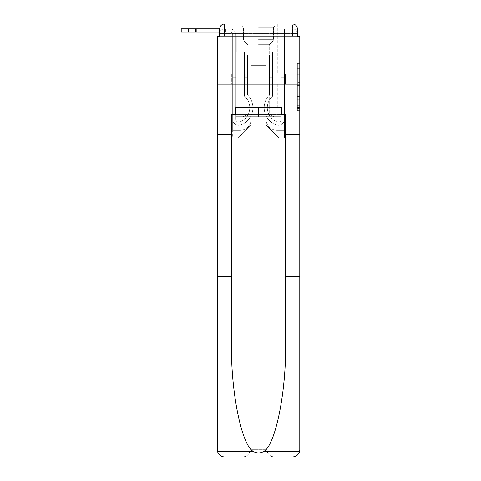 <?xml version="1.0" encoding="UTF-8"?>
<svg xmlns="http://www.w3.org/2000/svg" width="481" height="481" viewBox="0 0 481 481"><rect width="100%" height="100%" fill="white"/><g stroke="black" fill="none" stroke-linecap="round" stroke-linejoin="round"><path stroke-width="0.36" stroke-dasharray="2.4 1.8" d="M297.378 77.856L297.378 85.408L299.783 85.408L299.783 108.309L299.783 65.813L299.783 85.408L297.378 85.408L297.378 65.109L297.378 110.666L297.378 63.456L297.378 107.365L299.783 107.365L297.378 107.365L299.783 107.365L297.378 107.365L297.378 99.807L297.378 110.666L299.783 110.666L299.783 63.456L299.783 107.245L299.783 88.714L297.378 88.714L299.783 88.714L299.783 99.807L299.783 66.757L297.378 66.757L299.783 66.757L299.783 110.666L299.783 65.813L299.783 110.666L297.378 110.666L297.378 63.456L299.783 63.456L299.783 65.813L299.783 63.456L299.783 65.813L299.783 63.456L299.783 65.109L299.783 63.456L297.378 63.456L297.378 66.757L299.783 66.757L297.378 66.757L297.378 77.856L299.783 77.856M235.329 114.478L235.329 107.263L281.746 107.263L281.746 114.478L235.329 114.478L235.329 107.263L281.746 107.263L235.329 107.263L235.329 114.478L231.481 114.478L285.594 114.478L285.594 134.68L299.783 134.68L299.783 84.175L217.292 84.175L299.783 84.175L217.292 84.175L299.783 84.175L299.783 36.315L219.697 36.315L224.507 36.315L219.697 36.315L219.697 28.86L219.697 36.315L292.568 36.315L219.697 36.315L219.697 33.67L292.568 33.67L219.697 33.67L224.507 33.67L224.507 28.86L292.568 28.86L224.507 28.86L292.568 28.86L292.568 33.67L297.378 33.67L292.568 33.67L292.568 28.86L292.568 33.67L297.378 33.67L292.568 33.67L297.378 33.67L292.568 33.67L297.378 33.67L292.568 33.67L297.378 33.67L292.568 33.67L292.568 28.86L292.568 33.67L292.568 28.86L292.568 33.67L292.568 28.86L292.568 33.67L292.568 28.86L297.378 28.86L224.507 28.86L292.568 28.86L224.507 28.86L292.568 28.86L292.568 36.315L219.697 36.315L219.697 33.67L224.507 33.67L224.507 28.86L219.697 28.86A4.81 4.81 0 0 1 224.507 24.05L292.568 24.05L224.507 24.05A4.81 4.81 0 0 0 219.697 28.86L229.798 28.86A6.012 6.012 0 0 1 235.81 34.872L235.81 119.228A2.946 2.946 0 0 0 239.833 121.97L240.157 121.843A15.151 15.151 0 0 0 249.759 107.744A15.151 15.151 0 0 1 240.157 121.843A15.151 15.151 0 0 0 244.468 96.242A15.151 15.151 0 0 1 249.759 107.744A15.151 15.151 0 0 0 244.468 96.242L244.468 51.948L272.607 51.948L272.607 96.242A15.151 15.151 0 0 0 276.918 121.843L277.242 121.97A2.946 2.946 0 0 0 281.265 119.228A2.946 2.946 0 0 1 277.242 121.97L276.918 121.843A15.151 15.151 0 0 1 272.607 96.242A15.151 15.151 0 0 0 276.918 121.843L277.242 121.97A2.946 2.946 0 0 0 281.265 119.228L281.265 28.86L284.391 28.86L284.391 119.228A6.073 6.073 0 0 1 276.094 124.88L275.775 124.753A18.278 18.278 0 0 1 269.48 94.883A18.278 18.278 0 0 0 275.775 124.753L276.094 124.88L275.775 124.753A18.278 18.278 0 0 1 269.48 94.883L269.48 55.074L247.595 55.074L247.595 94.883A18.278 18.278 0 0 1 252.886 107.744A18.278 18.278 0 0 0 247.595 94.883A18.278 18.278 0 0 1 241.3 124.753L240.981 124.88A6.073 6.073 0 0 1 232.684 119.228L232.684 34.872A2.886 2.886 0 0 0 229.798 31.986L181.217 31.986L181.217 28.86L229.798 28.86A6.012 6.012 0 0 1 235.81 34.872L235.81 119.228A2.946 2.946 0 0 0 239.833 121.97A2.946 2.946 0 0 1 235.81 119.228A2.946 2.946 0 0 0 239.833 121.97L240.157 121.843A15.151 15.151 0 0 0 244.468 96.242L244.468 51.948L272.607 51.948L272.607 96.242A15.151 15.151 0 0 0 276.918 121.843L277.242 121.97A2.946 2.946 0 0 0 281.265 119.228L281.265 28.86L284.391 28.86L284.391 119.228A6.073 6.073 0 0 1 276.094 124.88L275.775 124.753A18.278 18.278 0 0 1 269.48 94.883L269.48 55.074L247.595 55.074L247.595 94.883A18.278 18.278 0 0 1 241.3 124.753A18.278 18.278 0 0 0 252.886 107.744A18.278 18.278 0 0 1 241.3 124.753L240.981 124.88A6.073 6.073 0 0 1 232.684 119.228L232.684 34.872A2.886 2.886 0 0 0 229.798 31.986L181.217 31.986L188.432 31.986L181.217 31.986L181.217 28.86L181.217 31.986L188.432 31.986L181.217 31.986L181.217 28.86L188.432 28.86L181.217 28.86L181.217 31.986L188.432 31.986L181.217 31.986L181.217 28.86L229.798 28.86A6.012 6.012 0 0 1 235.81 34.872L235.81 119.228A2.946 2.946 0 0 0 239.833 121.97L240.157 121.843A15.151 15.151 0 0 0 249.759 107.744A15.151 15.151 0 0 1 240.157 121.843A15.151 15.151 0 0 0 244.468 96.242A15.151 15.151 0 0 1 249.759 107.744A15.151 15.151 0 0 0 244.468 96.242L244.468 77.2L247.595 77.2L247.595 94.883L247.595 77.2L244.468 77.2L244.468 96.242L244.468 51.948L272.607 51.948L272.607 96.242A15.151 15.151 0 0 0 276.918 121.843L277.242 121.97A2.946 2.946 0 0 0 281.265 119.228A2.946 2.946 0 0 1 277.242 121.97L276.918 121.843A15.151 15.151 0 0 1 272.607 96.242A15.151 15.151 0 0 0 276.918 121.843L277.242 121.97A2.946 2.946 0 0 0 281.265 119.228L281.265 77.2L284.391 77.2L284.391 119.228A6.073 6.073 0 0 1 276.094 124.88A6.073 6.073 0 0 0 284.391 119.228A6.073 6.073 0 0 1 276.094 124.88L275.775 124.753A18.278 18.278 0 0 1 269.48 94.883A18.278 18.278 0 0 0 275.775 124.753L276.094 124.88L275.775 124.753A18.278 18.278 0 0 1 269.48 94.883L269.48 77.2L272.607 77.2L269.48 77.2L269.48 94.883L269.48 55.074L247.595 55.074L247.595 94.883A18.278 18.278 0 0 1 252.886 107.744A18.278 18.278 0 0 0 247.595 94.883A18.278 18.278 0 0 1 241.3 124.753L240.981 124.88A6.073 6.073 0 0 1 232.684 119.228A6.073 6.073 0 0 0 240.981 124.88A6.073 6.073 0 0 1 232.684 119.228L232.684 34.872A2.886 2.886 0 0 0 229.798 31.986L188.432 31.986L188.432 28.86L181.217 28.86L181.217 31.986L188.432 31.986L188.432 28.86L229.798 28.86A6.012 6.012 0 0 1 235.81 34.872L235.81 119.228A2.946 2.946 0 0 0 239.833 121.97A2.946 2.946 0 0 1 235.81 119.228A2.946 2.946 0 0 0 239.833 121.97L240.157 121.843A15.151 15.151 0 0 0 244.468 96.242L244.468 51.948L272.607 51.948L272.607 96.242A15.151 15.151 0 0 0 276.918 121.843L277.242 121.97A2.946 2.946 0 0 0 281.265 119.228L281.265 28.86L284.391 28.86L284.391 119.228A6.073 6.073 0 0 1 276.094 124.88L275.775 124.753A18.278 18.278 0 0 1 269.48 94.883L269.48 55.074L247.595 55.074L247.595 94.883A18.278 18.278 0 0 1 241.3 124.753A18.278 18.278 0 0 0 252.886 107.744A18.278 18.278 0 0 1 241.3 124.753L240.981 124.88A6.073 6.073 0 0 1 232.684 119.228L232.684 34.872A2.886 2.886 0 0 0 229.798 31.986L188.432 31.986L188.432 28.86L181.217 28.86L229.798 28.86A6.012 6.012 0 0 1 235.81 34.872L235.81 119.228L235.81 77.2L232.684 77.2L232.684 119.228A6.073 6.073 0 0 0 240.981 124.88L241.3 124.753L240.981 124.88A6.073 6.073 0 0 1 232.684 119.228L232.684 34.872A2.886 2.886 0 0 0 229.798 31.986L188.432 31.986L188.432 28.86L181.217 28.86L181.217 31.986L181.217 28.86L229.798 28.86A6.012 6.012 0 0 1 235.81 34.872L235.81 119.228A2.946 2.946 0 0 0 239.833 121.97L240.157 121.843A15.151 15.151 0 0 0 249.759 107.744A15.151 15.151 0 0 1 240.157 121.843A15.151 15.151 0 0 0 244.468 96.242A15.151 15.151 0 0 1 249.759 107.744A15.151 15.151 0 0 0 244.468 96.242L244.468 77.2L247.595 77.2L247.595 94.883L247.595 77.2L244.468 77.2L244.468 96.242L244.468 51.948L272.607 51.948L272.607 96.242A15.151 15.151 0 0 0 276.918 121.843L277.242 121.97A2.946 2.946 0 0 0 281.265 119.228L281.265 28.86L284.391 28.86L284.391 119.228A6.073 6.073 0 0 1 276.094 124.88A6.073 6.073 0 0 0 284.391 119.228A6.073 6.073 0 0 1 276.094 124.88L275.775 124.753A18.278 18.278 0 0 1 269.48 94.883A18.278 18.278 0 0 0 275.775 124.753L276.094 124.88L275.775 124.753A18.278 18.278 0 0 1 269.48 94.883L269.48 77.2L272.607 77.2L269.48 77.2L269.48 94.883L269.48 55.074L247.595 55.074L247.595 94.883A18.278 18.278 0 0 1 252.886 107.744A18.278 18.278 0 0 0 247.595 94.883A18.278 18.278 0 0 1 241.3 124.753L240.981 124.88A6.073 6.073 0 0 1 232.684 119.228L232.684 34.872A2.886 2.886 0 0 0 229.798 31.986L188.432 31.986L188.432 28.86L181.217 28.86L181.217 31.986L188.432 31.986L188.432 28.86L229.798 28.86A6.012 6.012 0 0 1 235.81 34.872L235.81 119.228A2.946 2.946 0 0 0 239.833 121.97A2.946 2.946 0 0 1 235.81 119.228A2.946 2.946 0 0 0 239.833 121.97L240.157 121.843A15.151 15.151 0 0 0 244.468 96.242L244.468 51.948L272.607 51.948L272.607 96.242A15.151 15.151 0 0 0 276.918 121.843A15.151 15.151 0 0 1 272.607 96.242A15.151 15.151 0 0 0 276.918 121.843L277.242 121.97A2.946 2.946 0 0 0 281.265 119.228A2.946 2.946 0 0 1 277.242 121.97A2.946 2.946 0 0 0 281.265 119.228L281.265 28.86L284.391 28.86L284.391 119.228A6.073 6.073 0 0 1 276.094 124.88L275.775 124.753A18.278 18.278 0 0 1 269.48 94.883L269.48 55.074L247.595 55.074L247.595 94.883A18.278 18.278 0 0 1 241.3 124.753A18.278 18.278 0 0 0 252.886 107.744A18.278 18.278 0 0 1 241.3 124.753L240.981 124.88A6.073 6.073 0 0 1 232.684 119.228A6.073 6.073 0 0 0 240.981 124.88L241.3 124.753L240.981 124.88A6.073 6.073 0 0 1 232.684 119.228L232.684 34.872A2.886 2.886 0 0 0 229.798 31.986L188.432 31.986L229.798 31.986L188.432 31.986L229.798 31.986L219.697 31.986L219.697 28.86L224.507 28.86A4.81 4.81 0 0 0 219.697 33.67L224.507 33.67L219.697 33.67L224.507 33.67L219.697 33.67L219.697 36.315L219.697 33.67L219.697 36.315L217.292 36.315L217.292 276.575L231.481 276.575L231.481 134.68L217.292 134.68L231.481 134.68L231.481 114.478L231.481 276.575M277.296 24.05L277.296 74.074L239.778 74.074L277.296 74.074L239.778 74.074L239.778 24.05L277.296 24.05L239.778 24.05L277.296 24.05L239.778 24.05L277.296 24.05L277.296 74.074L239.778 74.074L239.778 24.05M299.783 82.576L299.783 80.213L299.783 82.576L297.378 82.576L297.378 73.076L297.378 101.046L297.378 94.023L299.783 94.023L297.378 94.023L297.378 110.666L299.783 110.666L297.378 110.666L299.783 110.666L297.378 110.666L297.378 63.456L299.783 63.456L297.378 63.456L299.783 63.456L297.378 63.456L297.378 82.576L299.783 82.576M285.594 134.68L299.783 134.68L285.594 134.68L285.594 276.575L299.783 276.575L299.783 84.175L299.783 449.735A7.215 7.215 0 0 1 292.568 456.95A7.215 7.215 0 0 0 299.783 449.735L299.573 451.461C298.479 454.876 296.146 456.703 292.568 456.95L274.29 456.95A7.215 7.215 0 0 1 267.075 449.735A7.215 7.215 0 0 0 274.29 456.95C269.937 456.493 267.532 454.088 267.075 449.735L267.075 137.806L299.783 137.806L299.783 84.175L217.292 84.175L299.783 84.175L299.783 137.806L217.292 137.806L250 137.806L250 449.735C249.543 454.088 247.138 456.493 242.785 456.95A7.215 7.215 0 0 0 250 449.735L250 137.806L250 449.735A7.215 7.215 0 0 1 242.785 456.95L224.507 456.95C220.929 456.703 218.596 454.876 217.502 451.461L217.292 449.735A7.215 7.215 0 0 0 224.507 456.95A7.215 7.215 0 0 1 217.292 449.735L217.292 84.175L217.292 137.806L299.783 137.806L217.292 137.806L217.292 449.735M292.568 24.05A4.81 4.81 0 0 1 297.378 28.86L297.378 36.315L292.568 36.315L297.378 36.315L292.568 36.315L297.378 36.315L292.568 36.315L297.378 36.315L292.568 36.315L297.378 36.315L292.568 36.315L297.378 36.315L292.568 36.315L292.568 24.05A4.81 4.81 0 0 1 297.378 28.86L297.378 33.67A4.81 4.81 0 0 0 292.568 28.86L292.568 24.05A4.81 4.81 0 0 1 297.378 28.86A4.81 4.81 0 0 0 292.568 24.05M265.993 119.288A11.063 11.063 0 0 0 277.056 130.351A11.063 11.063 0 0 1 265.993 119.288L265.993 65.656L265.993 119.288A11.063 11.063 0 0 0 277.056 130.351L284.391 130.351L277.056 130.351A11.063 11.063 0 0 1 265.993 119.288L265.993 65.656L251.082 65.656L265.993 65.656L265.993 119.288A11.063 11.063 0 0 0 277.056 130.351L284.391 130.351L277.056 130.351A11.063 11.063 0 0 1 265.993 119.288L265.993 65.656L251.082 65.656L251.082 119.288L251.082 65.656L265.993 65.656L265.993 119.288A11.063 11.063 0 0 0 277.056 130.351L284.391 130.351L277.056 130.351A11.063 11.063 0 0 1 265.993 119.288L265.993 65.656L251.082 65.656L251.082 119.288A11.063 11.063 0 0 1 240.019 130.351A11.063 11.063 0 0 0 251.082 119.288L251.082 65.656L265.993 65.656L265.993 119.288A11.063 11.063 0 0 0 277.056 130.351L284.391 130.351L277.056 130.351A11.063 11.063 0 0 1 265.993 119.288L265.993 65.656L251.082 65.656L251.082 119.288A11.063 11.063 0 0 1 240.019 130.351L232.684 130.351L240.019 130.351A11.063 11.063 0 0 0 251.082 119.288L251.082 65.656L265.993 65.656L265.993 119.288M232.684 36.315L232.684 130.351L240.019 130.351A11.063 11.063 0 0 0 251.082 119.288A11.063 11.063 0 0 1 240.019 130.351L232.684 130.351L232.684 36.315L236.291 36.315L236.291 51.948L280.784 51.948L236.291 51.948L280.784 51.948L236.291 51.948L280.784 51.948L236.291 51.948L280.784 51.948L236.291 51.948L280.784 51.948L236.291 51.948L280.784 51.948L236.291 51.948L236.291 36.315L232.684 36.315L232.684 130.351L232.684 36.315L236.291 36.315L236.291 51.948L236.291 36.315L232.684 36.315L232.684 130.351L232.684 36.315L236.291 36.315L236.291 51.948L236.291 36.315L232.684 36.315L232.684 130.351L232.684 36.315L236.291 36.315L236.291 51.948L236.291 36.315L232.684 36.315L232.684 130.351L240.019 130.351A11.063 11.063 0 0 0 251.082 119.288L251.082 65.656L251.082 119.288A11.063 11.063 0 0 1 240.019 130.351A11.063 11.063 0 0 0 251.082 119.288L251.082 65.656L265.993 65.656L251.082 65.656L251.082 119.288A11.063 11.063 0 0 1 240.019 130.351L232.684 130.351L232.684 36.315L236.291 36.315L236.291 51.948L236.291 36.315L232.684 36.315L232.684 137.806L238.335 137.806L232.684 137.806L232.684 36.315L236.291 36.315L236.291 51.948L236.291 36.315L232.684 36.315M280.784 36.315L280.784 51.948L280.784 36.315L284.391 36.315L284.391 130.351L277.056 130.351L284.391 130.351L284.391 36.315L280.784 36.315L280.784 51.948L280.784 36.315L284.391 36.315L284.391 130.351L284.391 36.315L280.784 36.315L280.784 51.948L280.784 36.315L284.391 36.315L284.391 130.351L284.391 36.315L280.784 36.315L280.784 51.948L280.784 36.315L284.391 36.315L284.391 130.351L284.391 36.315L280.784 36.315L280.784 51.948L280.784 36.315L284.391 36.315L284.391 130.351L284.391 36.315L280.784 36.315L280.784 51.948L280.784 36.315L284.391 36.315L284.391 137.806L238.335 137.806L284.391 137.806L284.391 36.315L280.784 36.315M265.993 65.656L265.993 125.06L265.993 65.656L251.082 65.656L251.082 125.06L265.993 125.06L251.082 125.06L251.082 65.656L251.082 125.06L238.335 137.806L251.082 125.06L238.335 137.806L251.082 125.06L251.082 65.656L265.993 65.656L265.993 125.06L278.739 137.806L265.993 125.06L278.739 137.806L265.993 125.06L265.993 65.656L251.082 65.656L265.993 65.656M245.136 84.175L285.335 84.175L245.136 84.175L245.136 74.074L231.74 74.074L285.335 74.074L245.136 74.074L245.136 84.175L245.136 74.074L231.74 74.074L231.74 84.175L231.74 74.074L271.939 74.074L271.939 84.175L285.335 84.175L271.939 84.175L271.939 74.074L285.335 74.074L285.335 84.175L285.335 74.074L245.136 74.074L245.136 84.175M224.507 24.05A4.81 4.81 0 0 0 219.697 28.86A4.81 4.81 0 0 1 224.507 24.05L224.507 28.86A4.81 4.81 0 0 0 219.697 33.67L224.507 33.67L219.697 33.67A4.81 4.81 0 0 1 224.507 28.86A4.81 4.81 0 0 0 219.697 33.67A4.81 4.81 0 0 1 224.507 28.86L224.507 24.05M271.939 74.074L271.939 84.175L271.939 74.074M297.378 85.408L299.783 85.408L297.378 85.408M297.378 65.109L297.378 63.456L297.378 65.109L299.783 65.109L297.378 65.109M297.378 100.932L297.378 91.071L297.378 100.932L299.783 100.932L297.378 100.932M297.378 91.071L297.378 88.714L299.783 88.714L297.378 88.714L297.378 91.071L299.783 91.071L297.378 91.071M297.378 73.076L297.378 66.757L297.378 73.076L299.783 73.076L297.378 73.076M297.378 63.456L299.783 63.456L297.378 63.456L297.378 65.813L297.378 63.456L299.783 63.456M297.378 110.666L299.783 110.666L297.378 110.666L297.378 108.309L297.378 110.666M195.647 28.86L229.798 28.86L195.647 28.86L229.798 28.86L195.647 28.86L195.647 31.986L195.647 28.86L195.647 31.986L195.647 28.86L195.647 31.986L195.647 28.86L224.645 28.86L196.711 28.86L196.711 31.986L196.711 28.86L195.647 28.86L224.645 28.86L196.711 28.86L196.711 31.986L196.711 28.86L195.647 28.86L224.645 28.86L196.711 28.86L196.711 31.986L196.711 28.86L195.647 28.86L224.645 28.86L196.711 28.86L196.711 31.986L196.711 28.86L195.647 28.86L224.645 28.86L196.711 28.86L196.711 31.986L196.711 28.86L195.647 28.86L225.709 28.86L224.645 28.86L224.645 31.986L195.647 31.986L224.645 31.986L224.645 28.86L225.709 28.86L225.709 31.986L225.709 28.86L224.645 28.86L224.645 31.986L195.647 31.986L224.645 31.986L224.645 28.86L225.709 28.86L224.645 28.86L224.645 31.986L195.647 31.986L224.645 31.986L224.645 28.86L225.709 28.86L225.709 31.986L225.709 28.86L224.645 28.86L224.645 31.986L195.647 31.986L224.645 31.986L224.645 28.86L225.709 28.86L224.645 28.86L224.645 31.986L195.647 31.986L224.645 31.986L224.645 28.86L225.709 28.86L225.709 31.986L225.709 28.86L224.645 28.86L224.645 31.986L195.647 31.986L225.709 31.986L224.645 31.986L225.709 31.986L224.645 31.986L225.709 31.986L224.645 31.986L225.709 31.986L224.645 31.986L225.709 31.986L224.645 31.986L225.709 31.986L224.645 31.986L224.645 28.86L195.647 28.86L229.798 28.86A6.012 6.012 0 0 1 235.81 34.872L235.81 119.228A2.946 2.946 0 0 0 239.833 121.97L240.157 121.843A15.151 15.151 0 0 0 249.759 107.744A15.151 15.151 0 0 1 240.157 121.843A15.151 15.151 0 0 0 244.468 96.242A15.151 15.151 0 0 1 249.759 107.744A15.151 15.151 0 0 0 244.468 96.242L244.468 77.2L247.595 77.2L247.595 94.883L247.595 77.2L244.468 77.2L244.468 96.242L244.468 51.948L272.607 51.948L272.607 96.242A15.151 15.151 0 0 0 276.918 121.843L277.242 121.97A2.946 2.946 0 0 0 281.265 119.228L281.265 28.86L284.391 28.86L284.391 119.228A6.073 6.073 0 0 1 276.094 124.88A6.073 6.073 0 0 0 284.391 119.228A6.073 6.073 0 0 1 276.094 124.88L275.775 124.753A18.278 18.278 0 0 1 269.48 94.883A18.278 18.278 0 0 0 275.775 124.753L276.094 124.88L275.775 124.753A18.278 18.278 0 0 1 269.48 94.883L269.48 77.2L272.607 77.2L269.48 77.2L269.48 94.883L269.48 55.074L247.595 55.074L247.595 94.883A18.278 18.278 0 0 1 252.886 107.744A18.278 18.278 0 0 0 247.595 94.883A18.278 18.278 0 0 1 241.3 124.753L240.981 124.88A6.073 6.073 0 0 1 232.684 119.228L232.684 34.872A2.886 2.886 0 0 0 229.798 31.986L181.217 31.986L181.217 28.86L188.432 28.86L188.432 31.986M232.684 77.2L232.684 119.228A6.073 6.073 0 0 0 240.981 124.88A6.073 6.073 0 0 1 232.684 119.228L232.684 34.872A2.886 2.886 0 0 0 229.798 31.986A2.886 2.886 0 0 1 232.684 34.872A2.886 2.886 0 0 0 229.798 31.986A2.886 2.886 0 0 1 232.684 34.872L232.684 119.228A6.073 6.073 0 0 0 240.981 124.88L241.3 124.753A18.278 18.278 0 0 0 252.886 107.744A18.278 18.278 0 0 1 241.3 124.753L240.981 124.88A6.073 6.073 0 0 1 232.684 119.228L232.684 34.872L232.684 119.228A6.073 6.073 0 0 0 240.981 124.88A6.073 6.073 0 0 1 232.684 119.228L232.684 77.2L235.81 77.2L232.684 77.2L232.684 119.228L232.684 77.2L235.81 77.2L235.81 119.228A2.946 2.946 0 0 0 239.833 121.97A2.946 2.946 0 0 1 235.81 119.228A2.946 2.946 0 0 0 239.833 121.97L240.157 121.843A15.151 15.151 0 0 0 244.468 96.242L244.468 51.948L272.607 51.948L272.607 96.242A15.151 15.151 0 0 0 276.918 121.843A15.151 15.151 0 0 1 272.607 96.242A15.151 15.151 0 0 0 276.918 121.843L277.242 121.97A2.946 2.946 0 0 0 281.265 119.228A2.946 2.946 0 0 1 277.242 121.97A2.946 2.946 0 0 0 281.265 119.228L281.265 77.2L284.391 77.2L284.391 119.228A6.073 6.073 0 0 1 276.094 124.88L275.775 124.753A18.278 18.278 0 0 1 269.48 94.883L269.48 55.074L247.595 55.074L247.595 94.883A18.278 18.278 0 0 1 241.3 124.753L240.981 124.88A6.073 6.073 0 0 1 232.684 119.228L232.684 77.2L235.81 77.2L232.684 77.2L232.684 119.228L232.684 77.2L235.81 77.2L235.81 119.228L235.81 77.2L232.684 77.2L232.684 119.228L232.684 77.2L235.81 77.2L235.81 119.228A2.946 2.946 0 0 0 239.833 121.97L240.157 121.843A15.151 15.151 0 0 0 249.759 107.744A15.151 15.151 0 0 1 240.157 121.843A15.151 15.151 0 0 0 244.468 96.242A15.151 15.151 0 0 1 249.759 107.744A15.151 15.151 0 0 0 244.468 96.242L244.468 77.2L247.595 77.2L247.595 94.883L247.595 77.2L244.468 77.2L244.468 96.242L244.468 51.948L272.607 51.948L272.607 96.242A15.151 15.151 0 0 0 276.918 121.843L277.242 121.97A2.946 2.946 0 0 0 281.265 119.228L281.265 28.86L284.391 28.86L284.391 119.228A6.073 6.073 0 0 1 276.094 124.88A6.073 6.073 0 0 0 284.391 119.228A6.073 6.073 0 0 1 276.094 124.88L275.775 124.753A18.278 18.278 0 0 1 269.48 94.883A18.278 18.278 0 0 0 275.775 124.753L276.094 124.88L275.775 124.753A18.278 18.278 0 0 1 269.48 94.883L269.48 77.2L272.607 77.2L269.48 77.2L269.48 94.883L269.48 55.074L247.595 55.074L247.595 94.883A18.278 18.278 0 0 1 252.886 107.744A18.278 18.278 0 0 0 247.595 94.883A18.278 18.278 0 0 1 241.3 124.753L240.981 124.88L241.3 124.753A18.278 18.278 0 0 0 252.886 107.744A18.278 18.278 0 0 1 241.3 124.753L240.981 124.88A6.073 6.073 0 0 1 232.684 119.228A6.073 6.073 0 0 0 240.981 124.88A6.073 6.073 0 0 1 232.684 119.228L232.684 77.2L232.684 119.228A6.073 6.073 0 0 0 240.981 124.88L241.3 124.753A18.278 18.278 0 0 0 252.886 107.744A18.278 18.278 0 0 1 241.3 124.753L240.981 124.88L241.3 124.753A18.278 18.278 0 0 0 247.595 94.883A18.278 18.278 0 0 1 241.3 124.753A18.278 18.278 0 0 0 247.595 94.883L247.595 77.2L247.595 94.883A18.278 18.278 0 0 1 252.886 107.744A18.278 18.278 0 0 0 247.595 94.883L247.595 77.2L244.468 77.2L247.595 77.2L247.595 94.883L247.595 55.074L247.595 94.883L247.595 55.074L269.48 55.074L247.595 55.074L269.48 55.074L269.48 94.883A18.278 18.278 0 0 0 275.775 124.753A18.278 18.278 0 0 1 269.48 94.883L269.48 77.2L272.607 77.2L272.607 96.242A15.151 15.151 0 0 0 276.918 121.843A15.151 15.151 0 0 1 272.607 96.242A15.151 15.151 0 0 0 276.918 121.843L277.242 121.97A2.946 2.946 0 0 0 281.265 119.228L281.265 28.86L284.391 28.86L284.391 119.228A6.073 6.073 0 0 1 276.094 124.88L275.775 124.753A18.278 18.278 0 0 1 269.48 94.883L269.48 55.074L269.48 94.883L269.48 77.2L272.607 77.2L269.48 77.2L272.607 77.2L272.607 96.242A15.151 15.151 0 0 0 276.918 121.843L277.242 121.97A2.946 2.946 0 0 0 281.265 119.228A2.946 2.946 0 0 1 277.242 121.97A2.946 2.946 0 0 0 281.265 119.228L281.265 28.86L284.391 28.86L284.391 119.228A6.073 6.073 0 0 1 276.094 124.88A6.073 6.073 0 0 0 284.391 119.228A6.073 6.073 0 0 1 276.094 124.88L275.775 124.753A18.278 18.278 0 0 1 269.48 94.883A18.278 18.278 0 0 0 275.775 124.753L276.094 124.88A6.073 6.073 0 0 0 284.391 119.228A6.073 6.073 0 0 1 276.094 124.88A6.073 6.073 0 0 0 284.391 119.228L284.391 77.2L281.265 77.2L284.391 77.2L284.391 119.228L284.391 77.2L281.265 77.2L281.265 119.228L281.265 28.86L284.391 28.86L284.391 119.228L284.391 77.2L281.265 77.2L284.391 77.2L284.391 119.228L284.391 77.2L281.265 77.2L281.265 119.228A2.946 2.946 0 0 1 277.242 121.97L276.918 121.843A15.151 15.151 0 0 1 272.607 96.242A15.151 15.151 0 0 0 276.918 121.843L277.242 121.97A2.946 2.946 0 0 0 281.265 119.228L281.265 77.2L284.391 77.2L284.391 119.228L284.391 77.2L281.265 77.2L281.265 28.86L284.391 28.86L284.391 119.228L284.391 28.86L281.265 28.86L281.265 119.228A2.946 2.946 0 0 1 277.242 121.97L276.918 121.843A15.151 15.151 0 0 1 272.607 96.242L272.607 51.948L272.607 96.242L272.607 51.948L244.468 51.948L272.607 51.948L244.468 51.948L244.468 96.242A15.151 15.151 0 0 1 249.759 107.744A15.151 15.151 0 0 0 244.468 96.242L244.468 51.948L244.468 96.242A15.151 15.151 0 0 1 240.157 121.843A15.151 15.151 0 0 0 244.468 96.242A15.151 15.151 0 0 1 240.157 121.843L239.833 121.97A2.946 2.946 0 0 1 235.81 119.228A2.946 2.946 0 0 0 239.833 121.97L240.157 121.843A15.151 15.151 0 0 0 249.759 107.744A15.151 15.151 0 0 1 240.157 121.843L239.833 121.97A2.946 2.946 0 0 1 235.81 119.228A2.946 2.946 0 0 0 239.833 121.97L240.157 121.843L239.833 121.97A2.946 2.946 0 0 1 235.81 119.228L235.81 77.2L232.684 77.2L235.81 77.2L235.81 119.228A2.946 2.946 0 0 0 239.833 121.97A2.946 2.946 0 0 1 235.81 119.228L235.81 77.2L232.684 77.2M277.296 84.175L277.296 107.263L239.778 107.263L277.296 107.263L239.778 107.263L277.296 107.263L277.296 84.175L239.778 84.175L239.778 107.263L239.778 84.175L277.296 84.175M285.594 276.575L285.594 343.849C286.339 391.642 275.487 445.184 263.774 451.461C260.287 453.409 256.794 453.409 253.301 451.461C241.588 445.184 230.736 391.642 231.481 343.849L231.481 114.478L285.594 114.478L281.746 114.478L281.746 107.263L281.746 114.478M299.783 449.735L299.783 134.68M217.292 134.68L231.481 134.68M274.29 456.95L242.785 456.95L274.29 456.95C269.937 456.493 267.532 454.088 267.075 449.735L267.075 137.806L217.292 137.806L217.292 84.175L217.292 137.806L299.783 137.806L267.075 137.806L267.075 449.735L250 449.735L250 137.806L267.075 137.806L267.075 449.735L250 449.735C249.543 454.088 247.138 456.493 242.785 456.95M285.594 114.478L285.594 343.849L285.594 114.478M236.051 114.478L258.537 114.478L258.537 107.263L281.024 107.263L236.051 107.263L281.024 107.263L236.051 107.263L258.537 107.263L239.899 107.263L258.537 107.263L258.537 114.478L281.024 114.478M258.537 25.974L239.899 25.974L258.537 25.974M258.537 27.177L273.569 27.177L258.537 27.177M281.024 107.263L281.024 116.883L281.024 107.263L281.024 116.883L258.537 116.883L258.537 107.263L258.537 116.883L281.024 116.883L236.051 116.883L274.17 116.883L236.051 116.883L236.051 107.263M258.537 114.039L269.24 114.039L258.537 114.039M258.537 44.733L269.24 44.733L258.537 44.733M258.537 107.263L258.537 116.883L242.905 116.883L258.537 116.883M235.81 34.872L235.81 119.228L235.81 34.872A6.012 6.012 0 0 0 229.798 28.86A6.012 6.012 0 0 1 235.81 34.872A6.012 6.012 0 0 0 229.798 28.86A6.012 6.012 0 0 1 235.81 34.872M247.595 77.2L244.468 77.2L247.595 77.2M281.265 77.2L284.391 77.2L281.265 77.2M196.711 31.986L196.711 28.86L196.711 31.986M224.507 36.315L224.507 33.67L224.507 36.315M292.568 36.315L292.568 33.67L292.568 36.315M297.378 99.807L299.783 99.807L297.378 99.807M297.378 96.266L299.783 96.266M297.378 74.314L299.783 74.314L297.378 74.314M297.378 65.813L299.783 65.813M297.378 108.309L299.783 108.309M297.378 105.712L299.783 105.712M297.378 68.41L299.783 68.41M297.378 83.051L299.783 83.051L297.378 83.051M297.378 96.386L299.783 96.386L297.378 96.386M297.378 101.046L299.783 101.046L297.378 101.046M297.378 80.213L299.783 80.213L297.378 80.213M299.573 451.461L263.774 451.461M253.301 451.461L217.502 451.461M258.537 39.707L273.569 39.707L258.537 39.707M258.537 40.897L273.076 40.897L258.537 40.897M297.378 36.315L297.378 33.67A4.81 4.81 0 0 0 292.568 28.86A4.81 4.81 0 0 1 297.378 33.67A4.81 4.81 0 0 0 292.568 28.86A4.81 4.81 0 0 1 297.378 33.67L297.378 36.315M297.378 107.245L299.783 107.245M297.378 107.365L299.783 107.365M297.378 66.757L299.783 66.757M273.569 27.177L274.771 25.974L273.569 27.177L273.569 39.707L273.076 40.897L269.24 44.733L269.24 114.039L274.17 116.883L269.24 114.039L269.24 44.733L273.076 40.897L273.569 39.707L273.569 27.177M239.899 25.974L239.899 107.263L239.899 25.974M277.176 25.974L277.176 107.263L277.176 25.974M243.506 39.707L243.506 27.177L242.304 25.974L243.506 27.177L243.506 39.707L243.999 40.897L247.835 44.733L247.835 114.039L242.905 116.883L247.835 114.039L247.835 44.733L243.999 40.897L243.506 39.707"/><path stroke-width="0.72" d="M281.024 114.478L281.746 114.478L281.746 107.263L235.329 107.263L235.329 114.478L231.481 114.478L231.481 343.849C230.736 391.642 241.588 445.184 253.301 451.461C256.788 453.409 260.281 453.409 263.774 451.461C275.487 445.184 286.339 391.642 285.594 343.849L285.594 276.575L299.783 276.575L299.783 449.735L299.783 36.315L297.378 36.315L297.378 28.86A4.81 4.81 0 0 0 292.568 24.05L224.507 24.05A4.81 4.81 0 0 0 219.697 28.86L219.697 36.315L219.697 31.986L181.217 31.986L181.217 28.86L195.647 28.86M231.481 134.68L217.292 134.68L217.292 84.175L299.783 84.175L217.292 84.175L217.292 36.315L219.697 36.315M224.507 24.05L239.778 24.05M277.296 24.05L292.568 24.05M297.378 36.315L297.378 28.86M231.481 276.575L217.292 276.575L217.502 451.461C218.596 454.876 220.929 456.703 224.507 456.95L242.785 456.95M224.507 456.95L292.568 456.95L224.507 456.95M274.29 456.95L292.568 456.95C296.146 456.703 298.479 454.876 299.573 451.461L299.783 449.735M217.292 449.735L217.292 134.68M281.746 114.478L285.594 114.478L285.594 134.68L299.783 134.68M285.594 276.575L285.594 134.68M235.329 114.478L236.051 114.478M236.051 107.263L236.051 116.883L281.024 116.883L281.024 107.263M258.537 107.263L258.537 116.883M188.432 31.986L188.432 28.86L219.697 28.86M217.502 451.461L253.301 451.461M263.774 451.461L299.573 451.461"/></g></svg>
